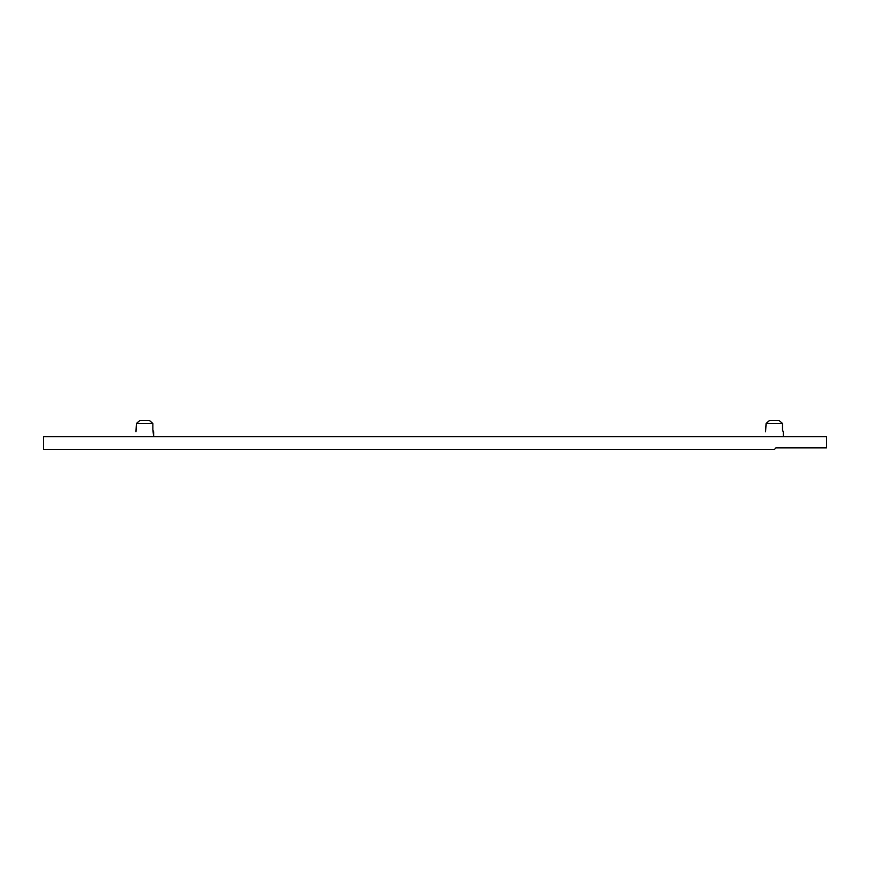 <?xml version="1.0" encoding="UTF-8"?>
<svg xmlns="http://www.w3.org/2000/svg" width="870" height="870" viewBox="0 0 870 870"><rect width="100%" height="100%" fill="white"/><g stroke="black" fill="none" stroke-linecap="round" stroke-linejoin="round"><path stroke-width="1.3" d="M136.003 431.661L136.459 423.462L135.938 431.737M136.459 423.462L152.87 423.462L136.459 423.462L140.103 420.33L149.227 420.33L152.87 423.462L152.87 429.726L152.87 423.462L149.227 420.33L140.103 420.33L136.459 423.462L138.254 421.863M152.881 430.128L153.642 431.814L153.642 436.62L152.87 429.726M782.521 430.128L783.283 431.814L783.283 436.62L783.283 431.814L782.576 430.541L782.5 423.462L766.1 423.462L765.611 431.694M765.578 431.737L766.1 423.462L769.732 420.33L778.867 420.33L782.5 423.462L782.5 429.726M43.5 449.67L43.5 436.62L826.5 436.62L826.5 447.843L775.888 447.843L774.3 449.67L43.5 449.67L774.3 449.67L775.888 447.843L826.5 447.843L826.5 436.62L43.5 436.62L43.5 449.67M794.169 447.843L775.888 447.843M766.1 423.462L767.884 421.863L766.1 423.462L782.5 423.462L778.867 420.33L769.732 420.33L767.884 421.863"/></g></svg>
